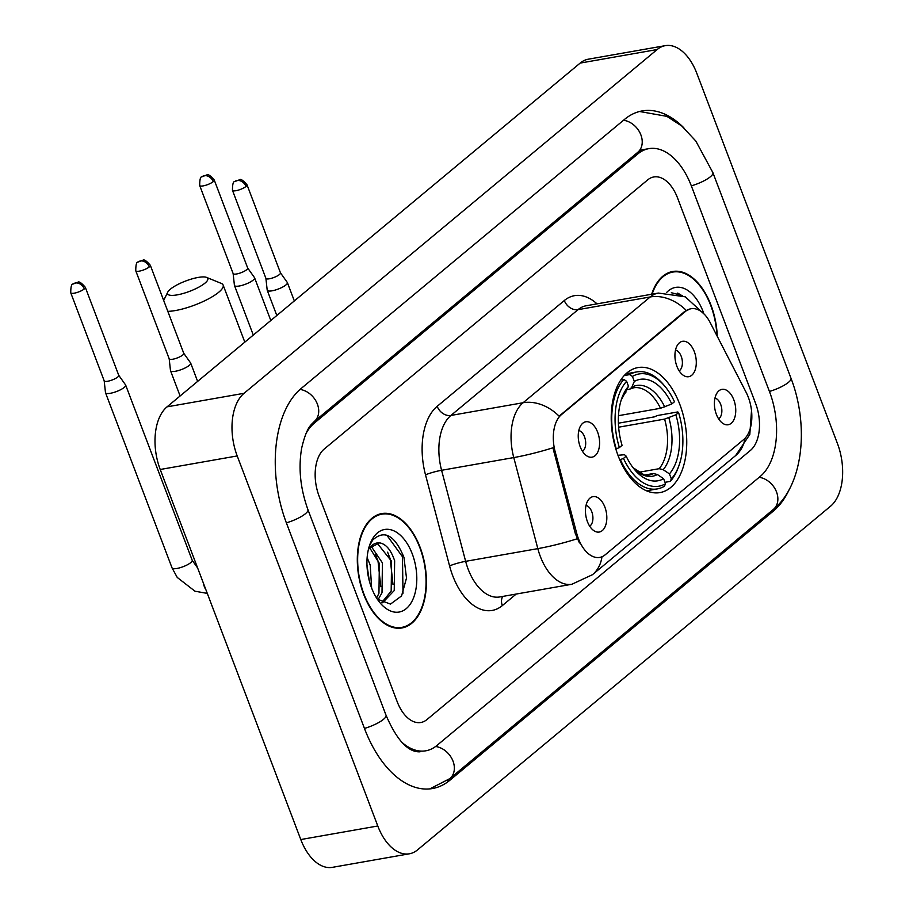 <?xml version="1.0" encoding="UTF-8"?>
<svg xmlns="http://www.w3.org/2000/svg" width="913" height="913" viewBox="0 0 913 913"><rect width="100%" height="100%" fill="white"/><g stroke="black" fill="none" stroke-linecap="round" stroke-linejoin="round"><path stroke-width="1.37" d="M679.82 404.413A63.465 36.668 80 0 0 637.982 367.574A63.465 36.668 80 0 0 618.135 455.735A63.465 36.668 80 0 0 659.973 492.586A63.465 36.668 80 0 0 679.82 404.413M580.189 446.731A17.963 10.374 -100 0 1 581.752 424.225A17.963 10.374 -100 0 1 597.638 432.214A17.963 10.374 -100 0 1 598.026 451.513A17.963 10.374 -100 0 1 587.39 456.249A17.963 10.374 -100 0 1 580.189 446.731M582.448 451.284A10.773 6.231 80 0 0 584.525 436.813A10.773 6.231 80 0 0 578.808 430.571M676.887 366.273A17.963 10.374 -100 0 1 678.45 343.756A17.963 10.374 -100 0 1 694.348 351.745A17.963 10.374 -100 0 1 694.725 371.043A17.963 10.374 -100 0 1 684.088 375.779A17.963 10.374 -100 0 1 676.887 366.273M679.146 370.826A10.773 6.231 80 0 0 681.224 356.344A10.773 6.231 80 0 0 675.506 350.101M587.413 521.608A17.963 10.374 -100 0 1 588.976 499.091A17.963 10.374 -100 0 1 604.874 507.08A17.963 10.374 -100 0 1 605.251 526.379A17.963 10.374 -100 0 1 594.614 531.126A17.963 10.374 -100 0 1 587.413 521.608M589.672 526.162A10.773 6.231 80 0 0 591.75 511.679A10.773 6.231 80 0 0 586.032 505.448M716.351 414.319A17.963 10.374 -100 0 1 717.915 391.803A17.963 10.374 -100 0 1 733.801 399.791A17.963 10.374 -100 0 1 734.189 419.09A17.963 10.374 -100 0 1 723.553 423.826A17.963 10.374 -100 0 1 716.351 414.319M718.611 418.873A10.773 6.231 80 0 0 720.688 404.391A10.773 6.231 80 0 0 714.97 398.148M746.149 392.385A32.332 18.682 -100 0 1 748.318 397.258A32.332 18.682 -100 0 1 743.696 439.552L605.216 554.773A32.332 18.682 -100 0 1 599.727 557.409A32.332 18.682 -100 0 1 576.719 533.363L555.138 451.65A32.332 18.682 -100 0 1 561.438 414.628L685.549 311.356A32.332 18.682 -100 0 1 691.05 308.731A32.332 18.682 -100 0 1 710.188 322.62L746.149 392.385M717.276 336.372A58.078 33.564 80 0 0 711.01 305.204A58.078 33.564 80 0 0 672.721 271.492A58.078 33.564 80 0 0 651.654 294.248M669.868 272.599A58.078 33.564 80 0 0 668.944 272.553M420.083 547.286A58.078 33.564 80 0 0 381.805 513.562A58.078 33.564 80 0 0 363.648 594.249A58.078 33.564 80 0 0 401.937 627.961A58.078 33.564 80 0 0 420.083 547.286M378.941 514.681A58.078 33.564 80 0 0 378.016 514.635M579.458 542.95L575.327 533.614L552.958 447.792A41.907 4.942 165.2 0 1 513.768 457.573A47.898 27.675 -100 0 1 523.103 402.736A41.907 32.48 -129.8 0 1 559.11 416.168L684.602 311.516L690.422 308.834M397.166 701.64A35.927 20.759 80 0 0 420.847 722.491A35.927 20.759 80 0 0 426.953 719.57L750.463 450.383A35.927 20.759 80 0 0 755.587 403.398L677.492 197.813A35.927 20.759 80 0 0 653.811 176.962A35.927 20.759 80 0 0 647.705 179.872L324.195 449.07A35.927 20.759 80 0 0 319.071 496.056L397.166 701.64A35.927 20.759 80 0 0 420.847 722.491A35.927 20.759 80 0 0 426.953 719.57L750.463 450.383A35.927 20.759 80 0 0 755.587 403.398L677.492 197.813A35.927 20.759 80 0 0 653.811 176.962A35.927 20.759 80 0 0 647.705 179.872L324.195 449.07A35.927 20.759 80 0 0 319.071 496.056L397.166 701.64M398.011 628.247A58.078 33.564 80 0 0 398.867 627.893M716.899 335.63A57.473 33.21 80 0 0 710.725 305.444A57.473 33.21 80 0 0 672.824 272.074A57.473 33.21 80 0 0 652.11 294.169M703.558 312.839A41.907 24.217 80 0 0 703.158 311.744A41.907 24.217 80 0 0 666.718 292.4M682.422 295.572L671.329 292.719M677.72 293.084L680.95 295.013M363.933 594.009A57.473 33.21 80 0 0 401.834 627.368A57.473 33.21 80 0 0 419.797 547.526A57.473 33.21 80 0 0 381.908 514.156A57.473 33.21 80 0 0 363.933 594.009M367.14 557.592L370.199 565.033L371.637 588.075M366.969 565.033L369.309 580.873M371.1 546.202L382.421 562.887L382.011 592.72L378.016 599.773M369.697 547.789L379.363 563.424L378.952 593.256L376.601 598.038M368.396 548.667L379.591 542.858A29.935 17.301 80 0 0 377.058 542.973A29.935 17.301 80 0 0 368.304 549.877M379.591 542.858C385.959 543.965 390.981 549.923 394.644 560.73L394.233 590.563L382.57 602.763M375.597 543.349L377.457 543.532L391.586 561.267L391.175 591.11L381.885 602.42M377.32 599.156L390.49 604.098L401.572 595.927L406.502 578.043L403.934 557.329C394.77 535.155 384.373 529.38 372.732 540.017L369.503 545.7M412.231 553.814A41.907 24.217 80 0 0 369.845 544.593A41.907 24.217 80 0 0 371.5 587.71A41.907 24.217 80 0 0 380.105 602.888A41.907 24.217 80 0 0 410.553 603.721A41.907 24.217 80 0 0 412.231 553.814M386.792 535.166L402.462 556.736L402.998 593.222M387.603 552.182L390.239 558.882L392.989 584.56M375.38 554.339L378.016 561.039L380.767 586.705M367.129 567.966L368.692 578.34M170.354 289.204A21.558 5.524 -20.8 0 0 167.741 292.171A21.558 5.524 -20.8 0 0 180.603 294.157A21.558 5.524 -20.8 0 0 205.003 283.11A21.558 5.524 -20.8 0 0 206.589 277.404A21.558 5.524 -20.8 0 0 189.482 279.663A21.558 5.524 -20.8 0 0 170.354 289.204M206.589 277.404L221.208 283.372A33.53 8.594 159.2 0 1 223.137 285.073A33.53 8.594 159.2 0 1 218.743 292.24A33.53 8.594 159.2 0 1 167.821 311.333M624.241 375.551L629.673 374.604L632.435 376.441A56.994 32.936 80 0 1 664.972 386.393A56.994 32.936 80 0 1 674.467 401.743L671.774 403.991A51.493 29.752 80 0 0 634.33 381.44L631.842 387.158L630.187 388.972L627.026 389.714M618.478 415.677L660.487 408.282L671.774 403.991M618.398 423.198L654.45 416.853L657.223 415.563L677.823 411.934L678.576 412.573A56.994 32.936 80 0 1 678.918 465.676L678.256 467.513A59.391 34.317 80 0 1 670.245 481.391L664.995 482.315M620.395 459.718A59.391 34.317 80 0 0 657.349 488.911A59.391 34.317 80 0 0 664.424 486.23L665.52 483.719A56.994 32.936 80 0 1 623.488 458.406L619.801 459.821M615.841 448.979L619.379 447.587A56.994 32.936 80 0 1 626.615 381.28L623.864 379.443A59.391 34.317 80 0 0 616.286 448.899M623.864 379.443L620.806 379.979M664.972 386.393L663.717 384.898A59.391 34.317 80 0 0 636.76 371.922A59.391 34.317 80 0 0 629.673 374.604M623.488 458.406L626.181 456.169A51.493 29.752 80 0 0 634.535 469.533A51.493 29.752 80 0 0 663.625 478.709L665.52 483.719M626.615 381.28L628.509 386.29A51.493 29.752 80 0 0 621.924 397.92A51.493 29.752 80 0 0 622.073 445.35L619.379 447.587M634.33 381.44L632.435 376.441M663.625 478.709L657.383 474.532L653.366 473.527L644.806 475.045M617.975 455.302L624.481 454.72L626.181 456.169M626.033 391.997A46.061 26.614 80 0 0 621.194 400.099L628.509 386.29M670.245 481.391L671.34 478.88A56.994 32.936 80 0 0 678.918 465.676M671.34 478.88L669.446 473.87A51.493 29.752 80 0 0 675.882 414.81L678.576 412.573M638.449 472.341L659.186 468.689L663.192 469.693L669.446 473.87M675.882 414.81L664.596 419.101L618.637 427.193M233.123 273.523L234.413 285.29A10.773 2.762 -20.8 0 0 234.458 285.472A10.773 2.762 -20.8 0 0 239.297 285.997A10.773 2.762 -20.8 0 0 253.186 280.12A10.773 2.762 -20.8 0 0 254.601 277.814A10.773 2.762 -20.8 0 0 254.522 277.655L247.674 268M233.112 273.455A7.783 1.997 -20.8 0 0 233.146 273.592A7.783 1.997 -20.8 0 0 236.638 273.968A7.783 1.997 -20.8 0 0 246.67 269.723A7.783 1.997 -20.8 0 0 247.697 268.057A7.783 1.997 -20.8 0 0 247.628 267.943M104.185 380.812L105.474 392.579A10.773 2.762 -20.8 0 0 105.52 392.761A10.773 2.762 -20.8 0 0 110.359 393.286A10.773 2.762 -20.8 0 0 124.259 387.409A10.773 2.762 -20.8 0 0 125.663 385.103A10.773 2.762 -20.8 0 0 125.583 384.944L118.736 375.289M104.173 380.744A7.783 1.997 -20.8 0 0 104.208 380.881A7.783 1.997 -20.8 0 0 107.7 381.257A7.783 1.997 -20.8 0 0 117.743 377.012A7.783 1.997 -20.8 0 0 118.758 375.346A7.783 1.997 -20.8 0 0 118.69 375.232M265.9 278.328L267.189 290.094A10.773 2.762 -20.8 0 0 267.235 290.277A10.773 2.762 -20.8 0 0 272.074 290.813A10.773 2.762 -20.8 0 0 285.963 284.924A10.773 2.762 -20.8 0 0 287.378 282.619A10.773 2.762 -20.8 0 0 287.298 282.459L280.451 272.804M265.888 278.26A7.783 1.997 -20.8 0 0 265.923 278.397A7.783 1.997 -20.8 0 0 269.415 278.773A7.783 1.997 -20.8 0 0 279.446 274.528A7.783 1.997 -20.8 0 0 280.474 272.861A7.783 1.997 -20.8 0 0 280.405 272.747M169.19 358.798L170.48 370.564A10.773 2.762 -20.8 0 0 170.526 370.746A10.773 2.762 -20.8 0 0 175.364 371.271A10.773 2.762 -20.8 0 0 189.265 365.394A10.773 2.762 -20.8 0 0 190.68 363.089A10.773 2.762 -20.8 0 0 190.589 362.929L183.741 353.274M169.19 358.729A7.783 1.997 -20.8 0 0 169.213 358.866A7.783 1.997 -20.8 0 0 172.705 359.243A7.783 1.997 -20.8 0 0 182.748 354.997A7.783 1.997 -20.8 0 0 183.764 353.331A7.783 1.997 -20.8 0 0 183.707 353.217M402.405 742.748A64.663 37.365 80 0 0 425.835 750.794A64.663 37.365 80 0 0 436.813 745.544L760.324 476.346A64.663 37.365 80 0 0 769.545 391.78L691.461 186.195A64.663 37.365 80 0 0 648.823 148.648A64.663 37.365 80 0 0 637.845 153.909L314.334 423.096A64.663 37.365 80 0 0 306.06 433.413M377.788 825.991A47.898 27.675 80 0 0 409.355 853.803A47.898 27.675 80 0 0 417.503 849.912L830.613 506.156A47.898 27.675 80 0 0 837.438 443.513L696.87 73.451A47.898 27.675 80 0 0 665.303 45.65A47.898 27.675 80 0 0 657.155 49.542L244.045 393.298A47.898 27.675 80 0 0 237.209 455.941L377.788 825.991L300.788 839.549A47.898 27.675 80 0 0 332.355 867.35L409.355 853.803M665.303 45.65L588.303 59.197A47.898 27.675 80 0 0 580.166 63.088L167.045 406.844A47.898 27.675 80 0 0 160.22 469.487L300.788 839.549M683.848 127.831A102.975 59.505 80 0 0 642.193 110.918A102.975 59.505 80 0 0 624.686 119.283L301.176 388.47A102.975 59.505 80 0 0 286.488 523.172L364.584 728.745A102.975 59.505 80 0 0 432.465 788.535A102.975 59.505 80 0 0 449.972 780.17L773.482 510.972A102.975 59.505 80 0 0 789.368 489.22M685.549 311.356L684.602 311.516M561.438 414.628L560.491 414.799M555.138 451.65L553.735 451.889M576.719 533.363L575.327 533.614M516.187 594.055L502.344 605.581A11.972 9.278 50.2 0 1 502.789 596.417M502.344 605.581A59.87 34.603 -100 0 1 452.7 575.681A59.87 34.603 -100 0 1 449.573 565.923L425.515 474.863A59.87 34.603 -100 0 1 437.179 406.319L564.314 300.537A59.87 34.603 -100 0 1 597.011 303.858M468.141 569.153A47.898 27.675 80 0 0 499.719 596.954L571.903 584.252A47.898 27.675 -100 0 1 540.325 556.439A47.898 27.675 -100 0 1 537.825 548.633L513.768 457.573L441.584 470.286L465.641 561.335A47.898 27.675 80 0 0 468.141 569.153M601.964 556.759A41.907 32.48 50.2 0 1 592.469 574.699L735.604 455.598A41.907 32.48 -129.8 0 0 744.997 438.331M704.722 314.654L685.275 296.828L658.376 293.062A47.898 27.675 -100 0 0 650.239 296.953L578.043 309.655L450.919 415.449L523.103 402.736L650.239 296.953A41.907 32.48 50.2 0 1 686.234 310.386M577.233 538.773A41.907 4.942 165.2 0 1 537.825 548.633L465.641 561.335A11.972 1.415 -14.8 0 0 449.573 565.923M437.179 406.319A11.972 9.278 50.2 0 0 450.919 415.449A47.898 27.675 80 0 0 441.584 470.286A11.972 1.415 -14.8 0 0 425.515 474.863M658.376 293.062L586.192 305.764A47.898 27.675 80 0 0 578.043 309.655A11.972 9.278 50.2 0 1 564.314 300.537M660.487 408.282A44.303 25.598 80 0 0 633.531 387.808L630.187 388.972M653.366 473.527A44.303 25.598 80 0 1 648.892 475.08L644.179 474.908L633.086 467.718A46.061 26.614 80 0 0 657.383 474.532M664.744 406.97A46.061 26.614 80 0 0 631.842 387.158M663.192 469.693A46.061 26.614 80 0 0 668.852 417.789M659.186 468.689A44.303 25.598 80 0 0 664.596 419.101M213.22 181.641A7.783 1.997 -20.8 0 0 214.235 179.987C210.401 175.547 207.913 173.869 206.794 174.965L201.978 176.768A7.783 6.026 -129.8 0 1 204.295 175.718A7.783 6.026 50.2 0 1 213.22 181.641A7.783 1.997 -20.8 0 1 205.345 185.385A7.783 1.997 -20.8 0 1 199.685 185.51L233.146 273.592M84.281 288.942A7.783 1.997 -20.8 0 0 85.297 287.275C81.462 282.836 78.975 281.158 77.856 282.254L73.04 284.057A7.783 6.026 -129.8 0 1 75.357 283.007A7.783 6.026 50.2 0 1 84.281 288.942A7.783 1.997 -20.8 0 1 76.407 292.674A7.783 1.997 -20.8 0 1 70.746 292.799L104.208 380.881M205.859 589.661A10.773 6.231 -100 0 1 204.364 586.728A10.773 6.231 -100 0 1 203.451 583.304M207.285 593.393L194.983 591.213L177.248 577.45L172.066 567.943A10.773 2.762 -20.8 0 0 179.895 567.772A10.773 2.762 -20.8 0 0 190.794 562.591A10.773 2.762 -20.8 0 0 191.114 562.317A10.773 2.762 -20.8 0 0 192.209 560.285L197.63 567.977M245.996 186.457A7.783 1.997 -20.8 0 0 247.012 184.791C243.178 180.352 240.69 178.674 239.571 179.77L234.755 181.573A7.783 6.026 -129.8 0 1 237.072 180.523A7.783 6.026 50.2 0 1 245.996 186.457A7.783 1.997 -20.8 0 1 238.122 190.189A7.783 1.997 -20.8 0 1 232.461 190.315L265.923 278.397M149.287 266.916A7.783 1.997 -20.8 0 0 150.314 265.261C146.468 260.821 143.992 259.144 142.873 260.239L138.057 262.042A7.783 6.026 -129.8 0 1 140.362 260.992A7.783 6.026 50.2 0 1 149.287 266.916A7.783 1.997 -20.8 0 1 141.412 270.659A7.783 1.997 -20.8 0 1 135.763 270.784L169.213 358.866M639.545 111.489L666.867 116.35L681.863 126.085L695.832 141.059L712.905 172.66L790.989 378.244C809.135 425.196 803.543 484.986 773.379 509.408L449.869 778.595A19.162 14.848 -129.8 0 0 452.54 760.004A19.162 14.848 -129.8 0 0 435.615 746.492M364.458 728.426A19.162 4.907 -20.8 0 0 386.028 715.221L307.932 509.637C300.32 488.489 298.243 467.958 301.689 448.032C306.802 426.462 311.23 424.933 314.232 421.532L637.742 152.334L643.049 149.675M286.362 522.841A19.162 4.907 -20.8 0 0 307.932 509.637M300.057 389.44A19.162 14.848 50.2 0 1 316.925 402.987A19.162 14.848 50.2 0 1 314.232 421.532M623.533 120.242A19.162 14.848 50.2 0 1 640.424 133.777A19.162 14.848 50.2 0 1 637.742 152.334M712.905 172.66A19.162 4.907 159.2 0 1 691.335 185.864M790.989 378.244A19.162 4.907 159.2 0 1 769.431 391.449M773.379 509.408A19.162 14.848 -129.8 0 0 776.061 490.84A19.162 14.848 -129.8 0 0 759.171 477.305M160.22 469.487L237.209 455.941M167.045 406.844L244.045 393.298M580.166 63.088L657.155 49.542M447.256 780.649L449.972 780.17M770.96 511.417L773.482 510.972M312.223 423.472L314.334 423.096M635.322 154.354L637.845 153.909M691.05 308.731L690.262 308.868M571.903 584.252L592.469 574.699M751.513 410.622L749.801 434.485L735.604 455.598M668.099 272.907L672.824 272.074M397.098 628.201L401.834 627.368M377.172 514.989L381.908 514.156M167.741 292.171L163.667 300.423M646.541 490.806L657.349 488.911M625.953 373.828L636.76 371.922M244.81 342.135L223.137 285.073M253.3 335.082L234.458 285.472M270.819 320.497L254.601 277.814M214.235 179.987L247.697 268.057M199.685 185.51C199.696 179.484 200.461 176.563 201.978 176.768M172.066 567.943L105.52 392.761M192.209 560.285L125.663 385.103M85.297 287.275L118.758 375.346M70.746 292.799C70.758 286.773 71.522 283.852 73.04 284.057M276.81 315.51L267.235 290.277M294.34 300.925L287.378 282.619M247.012 184.791L280.474 272.861M232.461 190.315C232.473 184.289 233.237 181.367 234.755 181.573M180.112 395.98L170.526 370.746M197.63 381.394L190.68 363.089M150.314 265.261L183.764 353.331M135.763 270.784C135.775 264.759 136.539 261.837 138.057 262.042M429.795 788.9L449.869 778.595M420.06 751.81C408.179 752.403 396.835 740.203 386.028 715.221M639.693 150.257L648.823 148.648"/></g></svg>
